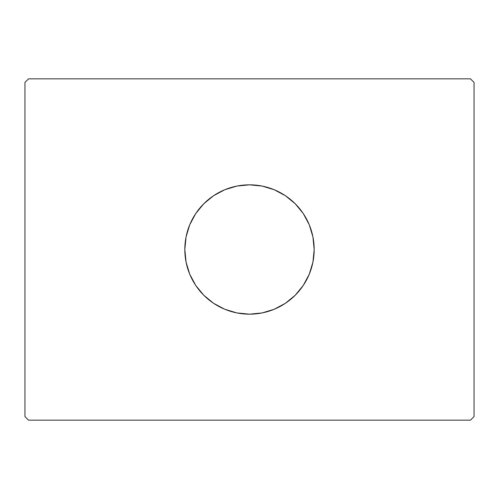 <?xml version="1.0" encoding="UTF-8"?>
<svg xmlns="http://www.w3.org/2000/svg" width="499" height="499" viewBox="0 0 499 499"><rect width="100%" height="100%" fill="white"/><g stroke="black" fill="none" stroke-linecap="round" stroke-linejoin="round"><path stroke-width="0.75" d="M249.469 184.83A64.67 64.67 0 0 0 184.83 249.5A64.67 64.67 0 0 1 249.5 184.83A64.67 64.67 0 0 1 314.17 249.5A64.67 64.67 0 0 0 249.531 184.83M470.457 78.842L28.543 78.842L24.95 82.435L24.95 416.565L28.543 420.158L470.457 420.158L474.05 416.565L474.05 82.435L470.457 78.842L28.543 78.842L24.95 82.435L24.95 416.565L28.543 420.158L470.457 420.158L474.05 416.565L474.05 82.435L470.457 78.842M249.531 314.17A64.67 64.67 0 0 0 314.17 249.5L312.929 262.118L309.249 274.25L303.273 285.428L295.227 295.227L285.428 303.273L274.25 309.249L262.118 312.929L249.5 314.17L236.882 312.929L224.75 309.249L213.572 303.273L203.773 295.227L195.727 285.428L189.751 274.25L186.071 262.118L184.83 249.5L186.071 236.882L189.751 224.75L195.727 213.572L203.773 203.773L213.572 195.727L224.75 189.751L236.882 186.071L249.5 184.83L262.118 186.071L274.25 189.751L285.428 195.727L295.227 203.773L303.273 213.572L309.249 224.75L312.929 236.882L314.17 249.5A64.67 64.67 0 0 1 249.5 314.17A64.67 64.67 0 0 1 184.83 249.5A64.67 64.67 0 0 0 249.469 314.17M184.83 249.5L186.071 262.118L187.612 268.275L189.751 274.25L195.727 285.428L199.506 290.524L203.773 295.227L208.476 299.494L213.572 303.273L224.75 309.249L230.725 311.388L236.882 312.929L249.5 314.17L262.118 312.929L268.275 311.388L274.25 309.249L285.428 303.273L290.524 299.494L295.227 295.227L299.494 290.524L303.273 285.428L309.249 274.25L311.388 268.275L312.929 262.118L314.17 249.5L312.929 236.882L311.388 230.725L309.249 224.75L303.273 213.572L299.494 208.476L295.227 203.773L290.524 199.506L285.428 195.727L274.25 189.751L268.275 187.612L262.118 186.071L249.5 184.83L236.882 186.071L230.725 187.612L224.75 189.751L213.572 195.727L208.476 199.506L203.773 203.773L199.506 208.476L195.727 213.572L189.751 224.75L187.612 230.725L186.071 236.882L184.83 249.5"/></g></svg>

